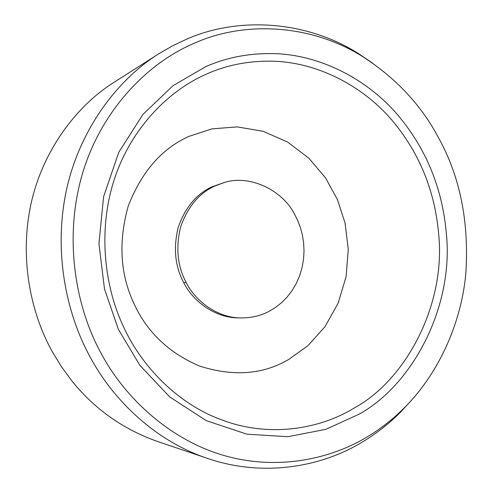 <?xml version="1.0" encoding="UTF-8"?>
<svg xmlns="http://www.w3.org/2000/svg" width="493" height="493" viewBox="0 0 493 493"><rect width="100%" height="100%" fill="white"/><g stroke="black" fill="none" stroke-linecap="round" stroke-linejoin="round"><path stroke-width="0.74" d="M288.602 359.526C262.812 374.631 233.09 376.794 199.431 366.009C169.025 353 147.296 332.393 134.256 304.199C120.181 274.73 118.178 242.02 128.242 206.056C141.657 171.619 161.969 148.368 189.176 136.296L212.002 128.864L237.207 126.892L263.083 131.286L287.585 142.046L308.84 158.179L325.596 177.985L337.434 199.542L345.069 223.089L348.28 249.347L346.074 276.721L338.13 303.177L324.992 326.686L307.928 345.716L288.602 359.526M294.266 213.703L297.636 220.353L300.317 227.316L302.351 234.828L303.62 242.796L304.033 251.079L303.503 259.497L301.999 267.872L299.534 276L296.151 283.691L291.955 290.771L287.068 297.106L281.639 302.61L275.834 307.219L269.807 310.941C261.37 315.637 251.658 317.967 240.683 317.936C218.288 317.893 195.703 301.87 186.132 282.403C177.498 266.3 175.637 247.911 180.543 227.23C187.488 207.214 198.747 193.546 214.307 186.231L224.629 182.41C249.624 174.51 282.014 189.879 294.266 213.703M240.683 317.936L237.959 317.874C215.675 317.831 193.201 301.901 183.673 282.544C175.089 266.54 173.234 248.256 178.121 227.692C185.035 207.793 196.239 194.199 211.725 186.921L224.629 182.41M412.986 398.59L400.723 412.019C389.1 423.555 376.855 433.224 363.988 441.019C323.618 466.415 264.088 478.037 207.042 458.237L157.033 441.309C123.028 429.169 94.742 409.165 72.188 381.299L61.415 366.681L52.166 351.478C30.085 311.755 19.387 256.964 31.053 203.64C42.805 150.482 76.507 105.668 114.493 82.023L157.926 54.335M207.042 458.237C157.175 441.617 114.08 401.875 90.281 357.259C65.551 312.377 53.484 250.284 66.45 190.051C79.509 129.998 117.057 79.737 159.128 53.571L172.951 45.615L186.853 39.083C237.102 16.848 305.216 19.942 358.269 53.472L372.4 62.993M438.419 137.578C460.296 176.95 469.398 222.787 465.712 275.088C460.554 325.978 437.192 375.105 404.334 407.828C392.964 419.105 380.99 428.553 368.419 436.163C331.062 459.217 278.169 470.556 225.474 455.926C172.821 441.284 126.454 400.624 101.404 353.857C74.529 305.358 63.542 235.358 83.058 171.656C102.624 108.09 149.496 61.625 195.364 42.799C244.355 20.983 310.867 23.892 362.749 56.67C396.082 78.233 421.305 105.2 438.419 137.578M207.035 73.858C169.728 89.763 131.939 126.966 114.795 177.893C97.645 228.801 104.048 286.47 123.934 327.592C142.237 367.347 178.737 404.599 222.682 420.246C269.881 437.796 319.994 429.033 354.134 408.062C406.38 379.776 446.208 303.805 438.597 233.392C434.66 189.99 418.976 152.09 391.547 119.682C363.242 86.774 320.222 63.856 277.146 61.366C251.67 60.201 228.302 64.367 207.035 73.858M186.132 282.403L183.673 282.544M205.846 66.61C228 56.794 252.317 52.529 278.798 53.811C323.574 56.529 368.191 80.464 397.524 114.684C425.946 148.368 442.203 187.734 446.282 232.77C454.182 305.839 413.017 384.762 358.805 414.323L325.898 429.323L287.85 436.712L246.888 434.179L206.296 420.652L169.641 396.871L139.833 365.295L118.382 329.336L104.504 289.046L98.939 243.678L103.604 196.652L118.795 152.245L142.945 114.401L173.08 85.634L205.846 66.61M404.334 407.828L400.723 412.019M358.269 53.472L362.749 56.67"/></g></svg>
